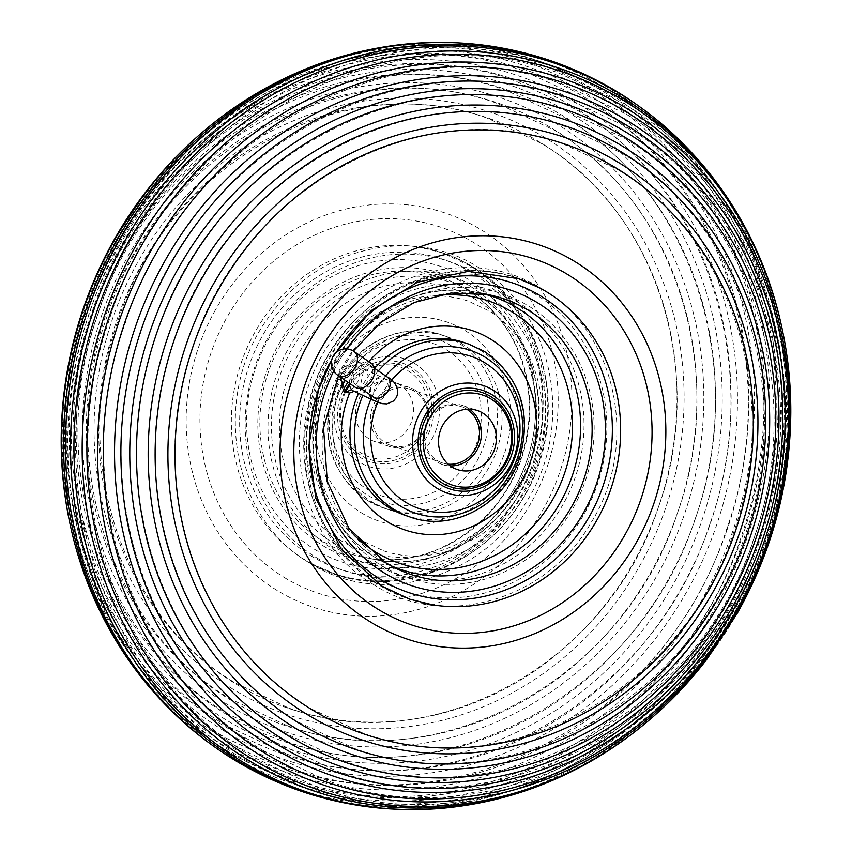 <?xml version="1.0" encoding="UTF-8"?>
<svg xmlns="http://www.w3.org/2000/svg" width="852" height="852" viewBox="0 0 852 852"><rect width="100%" height="100%" fill="white"/><g stroke="black" fill="none" stroke-linecap="round" stroke-linejoin="round"><path stroke-width="0.64" stroke-dasharray="4.26 3.19" d="M405.328 515.396A91.302 83.954 108.7 0 0 510.742 464.649A91.302 83.954 108.7 0 0 479.623 349.81A91.302 83.954 108.7 0 0 464.02 342.483M374.646 368.373A91.302 83.954 108.7 0 0 358.543 393.368M469.601 409.141A31.173 28.67 108.7 0 0 467.865 407.98A31.173 28.67 108.7 0 0 462.529 405.477A31.173 28.67 108.7 0 0 426.543 422.805A31.173 28.67 108.7 0 0 437.161 462.018A31.173 28.67 108.7 0 0 442.497 464.521A31.173 28.67 108.7 0 0 450.335 465.916M466.8 409.216A29.692 27.307 108.7 0 0 466.577 409.077A29.692 27.307 108.7 0 0 461.507 406.692A29.692 27.307 108.7 0 0 427.225 423.199A29.692 27.307 108.7 0 0 437.342 460.549A29.692 27.307 108.7 0 0 442.422 462.924A29.692 27.307 108.7 0 0 448.163 464.148M385.423 442.923A29.692 27.307 108.7 0 0 390.493 445.308A29.692 27.307 108.7 0 0 424.775 428.801A29.692 27.307 108.7 0 0 414.658 391.451A29.692 27.307 108.7 0 0 409.578 389.076A29.692 27.307 108.7 0 0 375.295 405.573A29.692 27.307 108.7 0 0 385.423 442.923M414.839 389.982A31.173 28.67 108.7 0 0 409.503 387.479A31.173 28.67 108.7 0 0 373.506 404.807A31.173 28.67 108.7 0 0 384.135 444.02A31.173 28.67 108.7 0 0 389.47 446.523A31.173 28.67 108.7 0 0 425.457 429.195A31.173 28.67 108.7 0 0 414.839 389.982M399.918 384.923A31.173 28.67 108.7 0 0 394.593 382.42A31.173 28.67 108.7 0 0 358.596 399.748A31.173 28.67 108.7 0 0 369.225 438.961A31.173 28.67 108.7 0 0 374.55 441.464A31.173 28.67 108.7 0 0 410.547 424.136A31.173 28.67 108.7 0 0 399.918 384.923M345.784 391.664A47.51 43.686 108.7 0 0 361.184 453.115A47.51 43.686 108.7 0 0 421.953 434.861A47.51 43.686 108.7 0 0 407.959 370.769A47.51 43.686 108.7 0 0 349.597 385.189M344.847 391.558A49.736 45.731 108.7 0 0 361.195 455.415A49.736 45.731 108.7 0 0 424.807 436.32A49.736 45.731 108.7 0 0 410.163 369.214A49.736 45.731 108.7 0 0 349.448 383.762M341.141 387.607A91.302 83.954 108.7 0 0 372.377 502.19A91.302 83.954 108.7 0 0 387.979 509.517A91.302 83.954 108.7 0 0 493.404 458.77A91.302 83.954 108.7 0 0 462.274 343.931A91.302 83.954 108.7 0 0 446.672 336.604A91.302 83.954 108.7 0 0 344.858 380.12M316.326 557.591A163.296 150.165 108.7 0 0 525.215 494.874A163.296 150.165 108.7 0 0 477.12 274.536A163.296 150.165 108.7 0 0 268.231 337.254A163.296 150.165 108.7 0 0 316.326 557.591M340.172 376.893L342.621 370.428L359.672 362.111L364.273 367.233L360.96 383.134L354.208 391.345M351.684 389.673L357.893 381.696L361.386 365.881L356.796 360.769L339.746 369.086L342.728 390.898L344.229 391.43M535.674 294.409A163.296 150.165 108.7 0 0 326.785 357.126A163.296 150.165 108.7 0 0 374.88 577.464A163.296 150.165 108.7 0 0 583.769 514.746A163.296 150.165 108.7 0 0 535.674 294.409M142.678 262.693A311.566 286.506 108.7 0 0 234.428 683.07A311.566 286.506 108.7 0 0 632.983 563.396A311.566 286.506 108.7 0 0 541.222 143.019A311.566 286.506 108.7 0 0 142.678 262.693M232.575 688.948A317.849 292.289 -71.3 0 1 138.972 260.073A317.849 292.289 -71.3 0 1 545.568 137.981A317.849 292.289 -71.3 0 1 639.181 566.857A317.849 292.289 -71.3 0 1 232.575 688.948M132.742 255.568A328.936 302.481 108.7 0 0 229.614 699.407A328.936 302.481 108.7 0 0 650.395 573.055A328.936 302.481 108.7 0 0 553.523 129.227A328.936 302.481 108.7 0 0 132.742 255.568M228.219 704.998A334.815 307.881 -71.3 0 1 129.621 253.246A334.815 307.881 -71.3 0 1 557.911 124.648A334.815 307.881 -71.3 0 1 656.519 576.399A334.815 307.881 -71.3 0 1 228.219 704.998M124.85 249.561A344.421 316.71 108.7 0 0 226.281 714.274A344.421 316.71 108.7 0 0 666.86 581.98A344.421 316.71 108.7 0 0 565.43 117.267A344.421 316.71 108.7 0 0 124.85 249.561M225.418 719.493A349.746 321.609 -71.3 0 1 122.422 247.581A349.746 321.609 -71.3 0 1 569.818 113.241A349.746 321.609 -71.3 0 1 672.814 585.154A349.746 321.609 -71.3 0 1 225.418 719.493M119.589 245.152A356.573 327.892 108.7 0 0 224.598 726.277A356.573 327.892 108.7 0 0 680.737 589.307A356.573 327.892 108.7 0 0 575.718 108.183A356.573 327.892 108.7 0 0 119.589 245.152M224.268 731.027A361.291 332.227 -71.3 0 1 117.874 243.555A361.291 332.227 -71.3 0 1 580.031 104.785A361.291 332.227 -71.3 0 1 686.424 592.257A361.291 332.227 -71.3 0 1 224.268 731.027M115.606 241.073A369.193 339.501 108.7 0 0 224.332 739.227A369.193 339.501 108.7 0 0 696.606 597.412A369.193 339.501 108.7 0 0 587.869 99.269A369.193 339.501 108.7 0 0 115.606 241.073M224.747 743.232A372.931 342.93 -71.3 0 1 114.913 240.04A372.931 342.93 -71.3 0 1 591.97 96.798A372.931 342.93 -71.3 0 1 701.803 599.989A372.931 342.93 -71.3 0 1 224.747 743.232M69.534 521.69A379.193 348.692 108.7 0 0 226.462 750.282A379.193 348.692 108.7 0 0 711.526 604.632A379.193 348.692 108.7 0 0 599.861 92.996A379.193 348.692 108.7 0 0 201.413 133.114M249.316 97.788A381.6 350.907 -71.3 0 1 603.536 91.76A381.6 350.907 -71.3 0 1 715.925 606.645A381.6 350.907 -71.3 0 1 227.772 753.221A381.6 350.907 -71.3 0 1 86.041 578.87M211.445 744.627A384.891 353.931 108.7 0 0 231.318 757.822A384.891 353.931 108.7 0 0 723.678 609.989A384.891 353.931 108.7 0 0 610.32 90.653A384.891 353.931 108.7 0 0 449.707 42.6M402.293 809.4A385.722 354.698 108.7 0 0 732.049 613.014A385.722 354.698 108.7 0 0 640.555 107.373M485.118 45.348A385.722 354.698 -71.3 0 1 613.365 90.834A385.722 354.698 -71.3 0 1 726.958 611.278A385.722 354.698 -71.3 0 1 241.212 763.999M650.587 718.886A381.6 350.907 108.7 0 0 736.607 613.674A381.6 350.907 108.7 0 0 782.466 330.31M669.182 130.399A384.891 353.931 -71.3 0 1 734.041 613.504A384.891 353.931 -71.3 0 1 439.014 808.559M790.805 412.357A379.193 348.692 -71.3 0 1 737.204 613.355A379.193 348.692 -71.3 0 1 707.139 658.873M381.6 565.632A149.643 137.609 108.7 0 0 573.023 508.154A149.643 137.609 108.7 0 0 528.954 306.241A149.643 137.609 108.7 0 0 337.53 363.719A149.643 137.609 108.7 0 0 381.6 565.632M323.046 545.759A149.643 137.609 108.7 0 0 514.47 488.281A149.643 137.609 108.7 0 0 470.4 286.368A149.643 137.609 108.7 0 0 278.977 343.846A149.643 137.609 108.7 0 0 323.046 545.759M333.185 549.199A149.643 137.609 108.7 0 0 524.608 491.721A149.643 137.609 108.7 0 0 480.539 289.808A149.643 137.609 108.7 0 0 289.116 347.286A149.643 137.609 108.7 0 0 333.185 549.199M518.815 302.801A149.643 137.609 108.7 0 0 327.392 360.279A149.643 137.609 108.7 0 0 371.461 562.192A149.643 137.609 108.7 0 0 562.884 504.714A149.643 137.609 108.7 0 0 518.815 302.801M356.999 385.679A12.173 8.605 -55.5 0 0 370.503 379.428A12.173 8.605 -55.5 0 0 369.917 365.114A12.173 8.605 -55.5 0 0 369.044 364.613A12.173 8.605 -55.5 0 0 355.54 370.865A12.173 8.605 -55.5 0 0 356.115 385.168A12.173 8.605 -55.5 0 0 356.999 385.679M371.184 363.282A14.399 10.181 -55.5 0 0 370.141 362.686A14.399 10.181 -55.5 0 0 354.166 370.077A14.399 10.181 -55.5 0 0 354.858 387.01M349.427 383.272A12.173 8.552 -65 0 1 354.283 371.685A12.173 8.552 -65 0 1 363.889 369.001A12.173 8.552 -65 0 1 364.752 369.491A12.173 8.552 -65 0 1 366.158 384.284A12.173 8.552 -65 0 1 353.58 391.057M409.918 516.951A91.302 83.954 108.7 0 0 515.332 466.214A91.302 83.954 108.7 0 0 484.213 351.375A91.302 83.954 108.7 0 0 468.6 344.048M378.352 370.929A91.302 83.954 108.7 0 0 362.909 395.413M385.53 375.86A85.903 78.991 108.7 0 0 370.94 399.173M391.558 380.226A80.439 73.964 108.7 0 0 377.819 402.25M342.078 385.562A56.701 52.142 108.7 0 0 358.905 461.848A56.701 52.142 108.7 0 0 431.442 440.069A56.701 52.142 108.7 0 0 414.743 363.559A56.701 52.142 108.7 0 0 345.305 380.439M343.1 390.45A51.961 47.776 108.7 0 0 360.098 457.343A51.961 47.776 108.7 0 0 426.564 437.385A51.961 47.776 108.7 0 0 411.26 367.287A51.961 47.776 108.7 0 0 347.978 382.271M367.052 489.154A80.439 73.964 108.7 0 0 469.953 458.248A80.439 73.964 108.7 0 0 446.256 349.725A80.439 73.964 108.7 0 0 343.367 380.62A80.439 73.964 108.7 0 0 367.052 489.154M451.336 345.795A85.903 78.991 108.7 0 0 341.45 378.789A85.903 78.991 108.7 0 0 366.743 494.692A85.903 78.991 108.7 0 0 476.63 461.699A85.903 78.991 108.7 0 0 451.336 345.795M367.787 500.625A91.302 83.954 108.7 0 0 383.4 507.952L383.4 507.952A91.302 83.954 108.7 0 0 488.814 457.215A91.302 83.954 108.7 0 0 457.694 342.376A91.302 83.954 108.7 0 0 442.082 335.049L442.082 335.049A91.302 83.954 108.7 0 0 336.668 385.786A91.302 83.954 108.7 0 0 367.787 500.625M361.312 512.798A105.19 96.734 108.7 0 0 495.885 472.391A105.19 96.734 108.7 0 0 464.904 330.448A105.19 96.734 108.7 0 0 330.331 370.854A105.19 96.734 108.7 0 0 361.312 512.798M476.172 299.819A138.525 127.385 108.7 0 0 298.977 353.026A138.525 127.385 108.7 0 0 339.767 539.934A138.525 127.385 108.7 0 0 516.972 486.726A138.525 127.385 108.7 0 0 476.172 299.819M475.98 294.089A144.009 132.422 108.7 0 0 466.395 288.785L466.395 288.785A144.009 132.422 108.7 0 0 288.935 354.613A144.009 132.422 108.7 0 0 334.176 543.714A144.009 132.422 108.7 0 0 374.529 559.455L374.529 559.455A144.009 132.422 108.7 0 0 528.464 467.056A144.009 132.422 108.7 0 0 475.98 294.089M466.481 289.371A145.447 133.753 108.7 0 0 456.789 284.014A145.447 133.753 108.7 0 0 277.56 350.502A145.447 133.753 108.7 0 0 323.249 541.489A145.447 133.753 108.7 0 0 364.006 557.4A145.447 133.753 108.7 0 0 519.475 464.063A145.447 133.753 108.7 0 0 466.481 289.371M314.484 549.242A155.831 143.296 108.7 0 0 513.809 489.389A155.831 143.296 108.7 0 0 467.918 279.137A155.831 143.296 108.7 0 0 268.582 338.99A155.831 143.296 108.7 0 0 314.484 549.242M310.799 555.717A163.296 150.165 108.7 0 0 519.688 492.999A163.296 150.165 108.7 0 0 471.603 272.661A163.296 150.165 108.7 0 0 262.704 335.379A163.296 150.165 108.7 0 0 310.799 555.717M368.799 361.642A105.19 96.734 108.7 0 0 364.273 367.233M482.711 293.684A144.009 132.422 108.7 0 0 477.471 292.545A144.009 132.422 108.7 0 0 323.536 384.944A144.009 132.422 108.7 0 0 376.02 557.911A144.009 132.422 108.7 0 0 385.605 563.215L385.605 563.215A144.009 132.422 108.7 0 0 390.461 565.494M346.892 348.883A155.831 143.296 108.7 0 0 333.675 371.121M487.994 294.6A145.447 133.753 108.7 0 0 332.525 387.937A145.447 133.753 108.7 0 0 385.519 562.629M336.263 352.377A163.296 150.165 108.7 0 0 331.652 360.162M477.471 292.545L477.471 292.545C412.581 278.274 340.512 324.612 320.16 392.91C299.276 454.627 323.494 527.005 375.913 557.858L395.211 567.986M435.415 295.665A138.525 127.385 108.7 0 0 323.409 391.185A138.525 127.385 108.7 0 0 354.134 535.141M215.513 309.766A207.835 191.114 108.7 0 0 276.719 590.191A207.835 191.114 108.7 0 0 542.586 510.369A207.835 191.114 108.7 0 0 481.38 229.933A207.835 191.114 108.7 0 0 215.513 309.766M529.667 282.992A169.292 155.671 108.7 0 0 325.379 366.328A169.292 155.671 108.7 0 0 380.173 585.462A169.292 155.671 108.7 0 0 421.207 602.566M284.025 577.326A192.989 177.472 108.7 0 0 530.902 503.202A192.989 177.472 108.7 0 0 474.063 242.799A192.989 177.472 108.7 0 0 227.196 316.933A192.989 177.472 108.7 0 0 284.025 577.326M471.827 266.538A169.292 155.671 108.7 0 0 418.939 247.069A169.292 155.671 108.7 0 0 242.383 359.48A169.292 155.671 108.7 0 0 305.133 559.988A169.292 155.671 108.7 0 0 311.481 563.673A169.292 155.671 108.7 0 0 523.607 491.498A169.292 155.671 108.7 0 0 471.827 266.538M387.223 377.021A12.173 8.605 -55.5 0 0 386.339 376.52A12.173 8.605 -55.5 0 0 372.462 383.379A12.173 8.605 -55.5 0 0 373.41 397.075M373.687 400.451A12.173 8.552 115 0 0 385.924 394.306A12.173 8.552 115 0 0 384.859 378.884A12.173 8.552 115 0 0 383.986 378.394A12.173 8.552 115 0 0 371.749 384.54A12.173 8.552 115 0 0 369.693 394.519M353.889 351.375A14.399 10.181 -55.5 0 0 352.845 350.779A14.399 10.181 -55.5 0 0 336.87 358.17A14.399 10.181 -55.5 0 0 337.552 375.104M442.497 464.521L457.407 469.58M390.493 445.308L442.422 462.924M409.503 387.479L394.593 382.42M387.979 509.517L367.425 500.465C331.045 474.042 319.575 437.96 333.036 392.208C348.266 346.998 399.822 319.5 442.082 335.049L446.672 336.604M476.087 294.142L466.353 289.307C500.955 311.512 521.52 344.421 528.059 388.033C531.052 411.835 528.645 435.319 520.817 458.504C499.016 526.579 427.235 571.394 364.006 557.4L374.529 559.455C439.419 573.726 511.488 527.388 531.84 459.09C552.724 397.373 528.506 324.995 476.087 294.142M309.681 562.98C379.385 608.296 481.976 579.179 526.259 502.105C576.165 424.275 553.161 310.362 478.238 267.272C413.571 225.61 319.937 246.59 271.926 312.993C210.167 390.131 229.028 517.058 309.681 562.98M345.603 392.239L342.728 390.898M338.478 375.732L353.346 351.024M373.762 584.728C293.109 538.805 274.248 411.878 335.997 334.74C384.018 268.337 477.642 247.357 542.319 289.02C617.231 332.11 640.246 446.022 590.34 523.852C546.047 600.916 443.466 630.043 373.762 584.728M359.672 362.111L356.796 360.769M389.47 446.523L374.55 441.464M409.578 389.076L461.507 406.692M462.529 405.477L477.45 410.536M288.434 707.905C430.686 760.644 607.369 665.21 658.191 507.803C708.087 372.26 656.232 210.71 541.531 143.519L488.441 118.598C345.497 65.551 167.94 162.295 117.949 320.81C69.257 455.948 121.293 616.134 235.344 682.984L288.434 707.905M286.783 725.478C436.98 781.167 623.515 680.311 677.052 514.097C729.557 371.121 674.827 200.806 553.853 129.951L497.824 103.646C346.977 47.669 159.612 149.76 106.873 317.008C55.486 459.611 110.398 628.638 230.754 699.183L286.783 725.478M286.315 741.389C443.541 799.687 638.798 694.039 694.742 520.018C749.568 370.46 692.282 192.382 565.76 118.258L507.132 90.738C349.277 32.163 153.243 138.993 98.055 313.983C44.293 463.19 101.739 640.044 227.686 713.869L286.315 741.389M286.922 754.116C449.526 814.395 651.439 705.232 709.386 525.311C766.214 370.556 706.979 186.205 576.016 109.482L515.364 81.015C352.057 20.416 149.238 130.92 92.154 311.96C36.54 466.31 95.967 649.267 226.27 725.638L286.922 754.116M289.094 767.673C457.865 830.285 667.436 716.244 726.628 529.23C784.372 369.544 722.954 180.07 588.072 101.026L525.343 71.579C356.445 8.903 146.704 123.199 87.671 310.416C30.15 470.027 91.611 659.246 226.366 738.226L289.094 767.673M293.269 778.962C466.928 843.437 682.601 725.382 742.582 532.606C762.199 473.755 768.312 414.072 760.9 353.548C744.339 239.859 690.652 153.797 599.861 95.36L535.525 65.167C362.324 0.895 147.247 118.098 86.712 310.064C27.733 473.744 90.749 667.776 228.943 748.77L293.269 778.962M299.425 786.247C475.171 851.478 693.453 732.209 754.414 537.197C774.298 477.876 780.592 417.672 773.318 356.594C756.832 240.828 702.389 153.211 610.011 93.72L544.843 63.133C369.374 -1.981 151.496 116.756 90.174 311.236C30.416 477.035 94.263 673.602 234.257 755.649L299.425 786.247M241.989 758.28C101.995 676.222 38.148 479.665 97.905 313.855C159.228 119.376 377.106 0.65 552.575 65.753L617.743 96.351C757.737 178.398 821.584 374.965 761.826 540.764C700.504 735.244 482.626 853.981 307.157 788.867L241.989 758.28M252.139 756.64C114.913 676.147 51.642 484.17 108.843 321.119C168.1 127.47 384.486 8.307 558.731 73.038L623.057 103.23C761.251 184.224 824.267 378.256 765.288 541.936C704.753 733.902 489.676 851.105 316.475 786.833L252.139 756.64M263.928 750.974C129.099 671.951 67.659 482.594 125.308 322.929C184.437 135.83 394.082 21.694 562.906 84.327L625.634 113.774C760.389 192.754 821.85 381.973 764.329 541.584C705.296 728.801 495.555 843.097 326.657 780.421L263.928 750.974M275.984 742.518C146.97 666.818 87.202 486.598 140.442 333.089C195.822 149.814 400.376 36.679 565.078 97.884L625.73 126.362C756.033 202.733 815.46 385.69 759.846 540.04C702.762 721.08 499.943 831.584 336.636 770.985L275.984 742.518M286.24 733.742C160.677 660.119 103.113 484.074 156.182 335.102C210.87 159.452 407.426 51.865 565.685 110.611L624.314 138.13C750.261 211.956 807.707 388.81 753.945 538.017C698.757 713.007 502.723 819.837 344.868 761.262L286.24 733.742M298.147 722.049C178.132 651.695 123.125 483.403 173.883 341.024C226.174 173.158 414.008 70.375 565.217 126.522L621.246 152.817C741.602 223.362 796.513 392.389 745.127 534.992C692.388 702.24 505.023 804.331 354.176 748.354L298.147 722.049M310.469 708.481C196.918 641.897 144.744 482.786 192.509 347.967C241.84 188.569 420.089 90.813 563.566 144.095L616.656 169.015C730.707 235.866 782.743 396.052 734.051 531.19C684.06 689.705 506.503 786.449 363.559 733.402L310.469 708.481M333.494 573.321C396.223 595.942 474.223 566.431 513.724 503.319C542.894 455.788 550.371 405.893 536.142 353.644C524.246 315.24 502.36 286.038 470.485 266.048L442.273 252.81L418.939 247.069C438.269 250.126 456.289 256.761 473.009 266.974C536.877 304.515 564.801 393.379 537.069 466.821C506.674 560.829 392.09 611.033 311.481 563.673L333.494 573.321M335.539 353.058L331.822 359.48M433.061 604.931C413.731 601.874 395.711 595.239 378.991 585.026C299.084 539.263 279.935 415.435 339.394 339.053C384.998 274.248 475.203 250.935 540.519 288.327M383.634 550.829C404.349 557.868 426.138 557.858 449.004 550.807L477.44 537.271C503.788 520.061 522.755 495.363 534.332 463.179C556.143 402.634 531.733 335.028 488.377 310.565L468.366 301.171C447.651 294.132 425.862 294.142 402.996 301.193L374.56 314.729C348.212 331.939 329.245 356.637 317.668 388.821C295.857 449.366 320.267 516.972 363.623 541.435L383.634 550.829M363.889 369.001L387.575 379.917C385.615 377.926 381.44 379.832 375.05 385.647L373.57 393.155L375.349 397.969M374.401 368.202L369.917 365.114M360.598 388.256L356.115 385.168"/><path stroke-width="1.28" d="M378.352 370.929A91.302 83.954 108.7 0 1 468.6 344.048L464.02 342.483A91.302 83.954 108.7 0 0 374.646 368.373M358.543 393.368A91.302 83.954 108.7 0 0 389.726 508.069A91.302 83.954 108.7 0 0 405.328 515.396L409.918 516.951C453.317 532.99 506.248 503.404 520.125 456.406C531.712 411.825 519.869 376.872 484.575 351.535L468.6 344.048M490.816 398.885A47.51 43.686 108.7 0 0 430.047 417.139A47.51 43.686 108.7 0 0 444.041 481.231A47.51 43.686 108.7 0 0 504.81 462.987A47.51 43.686 108.7 0 0 490.816 398.885M490.805 396.585A49.736 45.731 108.7 0 0 427.193 415.68A49.736 45.731 108.7 0 0 441.837 482.786A49.736 45.731 108.7 0 0 505.46 463.69A49.736 45.731 108.7 0 0 490.805 396.585M452.082 467.077A31.173 28.67 108.7 0 0 457.407 469.58A31.173 28.67 108.7 0 0 493.404 452.252A31.173 28.67 108.7 0 0 482.775 413.039A31.173 28.67 108.7 0 0 477.45 410.536A31.173 28.67 108.7 0 0 441.453 427.864A31.173 28.67 108.7 0 0 452.082 467.077M450.335 465.916A31.173 28.67 108.7 0 0 479.665 444.212A31.173 28.67 108.7 0 0 469.601 409.141M448.163 464.148A29.692 27.307 108.7 0 0 477.812 443.583A29.692 27.307 108.7 0 0 466.8 409.216M354.208 391.345L349.629 393.006L345.603 392.239L340.172 376.893M344.229 391.43L346.743 391.664L351.684 389.673M344.858 380.12A91.302 83.954 108.7 0 0 341.141 387.607M349.448 383.762A49.736 45.731 108.7 0 0 344.847 391.558M349.597 385.189A47.51 43.686 108.7 0 0 345.784 391.664M201.413 133.114A379.193 348.692 108.7 0 0 144.861 193.127A379.193 348.692 108.7 0 0 114.796 238.645A379.193 348.692 108.7 0 0 61.195 439.643A379.193 348.692 108.7 0 0 69.534 521.69M182.818 721.601C139.462 682.292 107.203 634.719 86.041 578.87A381.6 350.907 -71.3 0 1 115.393 238.326A381.6 350.907 -71.3 0 1 249.316 97.788C300.106 66.36 354.656 48.244 412.986 43.441A384.891 353.931 108.7 0 0 117.959 238.496A384.891 353.931 108.7 0 0 182.818 721.601A384.891 353.931 108.7 0 0 211.445 744.627M366.882 806.652C322.194 800.667 280.308 786.449 241.212 763.999A385.722 354.698 -71.3 0 1 233.544 759.441A385.722 354.698 -71.3 0 1 119.951 238.986A385.722 354.698 -71.3 0 1 485.118 45.348C529.806 51.333 571.692 65.551 610.788 88.001A385.722 354.698 108.7 0 0 125.042 240.722A385.722 354.698 108.7 0 0 238.635 761.166A385.722 354.698 108.7 0 0 366.882 806.652A385.722 354.698 108.7 0 0 402.293 809.4M602.683 754.212C551.894 785.64 497.344 803.755 439.014 808.559A384.891 353.931 -71.3 0 1 241.68 761.347A384.891 353.931 -71.3 0 1 128.322 242.011A384.891 353.931 -71.3 0 1 620.682 94.178A384.891 353.931 -71.3 0 1 669.182 130.399C712.538 169.708 744.797 217.281 765.959 273.13A381.6 350.907 108.7 0 0 624.228 98.779A381.6 350.907 108.7 0 0 136.075 245.355A381.6 350.907 108.7 0 0 248.464 760.24A381.6 350.907 108.7 0 0 602.683 754.212A381.6 350.907 108.7 0 0 650.587 718.886M140.474 247.368A379.193 348.692 -71.3 0 1 625.538 101.718A379.193 348.692 -71.3 0 1 790.805 412.357C790.23 483.798 772.391 550.765 737.278 613.259L707.139 658.873A379.193 348.692 -71.3 0 1 252.139 759.004A379.193 348.692 -71.3 0 1 140.474 247.368M150.197 252.011A372.931 342.93 108.7 0 0 260.03 755.202A372.931 342.93 108.7 0 0 737.087 611.96A372.931 342.93 108.7 0 0 627.253 108.768A372.931 342.93 108.7 0 0 150.197 252.011M155.394 254.588A369.193 339.501 -71.3 0 1 627.668 112.773A369.193 339.501 -71.3 0 1 736.394 610.927A369.193 339.501 -71.3 0 1 264.131 752.731A369.193 339.501 -71.3 0 1 155.394 254.588M165.576 259.743A361.291 332.227 108.7 0 0 271.969 747.215A361.291 332.227 108.7 0 0 734.126 608.445A361.291 332.227 108.7 0 0 627.732 120.973A361.291 332.227 108.7 0 0 165.576 259.743M171.263 262.693A356.573 327.892 -71.3 0 1 627.402 125.723A356.573 327.892 -71.3 0 1 732.411 606.848A356.573 327.892 -71.3 0 1 276.282 743.817A356.573 327.892 -71.3 0 1 171.263 262.693M179.186 266.846A349.746 321.609 108.7 0 0 282.182 738.759A349.746 321.609 108.7 0 0 729.578 604.419A349.746 321.609 108.7 0 0 626.582 132.507A349.746 321.609 108.7 0 0 179.186 266.846M185.14 270.02A344.421 316.71 -71.3 0 1 625.719 137.726A344.421 316.71 -71.3 0 1 727.15 602.439A344.421 316.71 -71.3 0 1 286.57 734.733A344.421 316.71 -71.3 0 1 185.14 270.02M195.481 275.601A334.815 307.881 108.7 0 0 294.089 727.352A334.815 307.881 108.7 0 0 722.379 598.754A334.815 307.881 108.7 0 0 623.781 147.002A334.815 307.881 108.7 0 0 195.481 275.601M201.605 278.945A328.936 302.481 -71.3 0 1 622.386 152.593A328.936 302.481 -71.3 0 1 719.258 596.432A328.936 302.481 -71.3 0 1 298.477 722.773A328.936 302.481 -71.3 0 1 201.605 278.945M212.819 285.143A317.849 292.289 108.7 0 0 306.432 714.019A317.849 292.289 108.7 0 0 713.028 591.927A317.849 292.289 108.7 0 0 619.425 163.051A317.849 292.289 108.7 0 0 212.819 285.143M219.017 288.604A311.566 286.506 -71.3 0 1 617.572 168.93A311.566 286.506 -71.3 0 1 709.322 589.307A311.566 286.506 -71.3 0 1 310.778 708.981A311.566 286.506 -71.3 0 1 219.017 288.604M449.707 42.6A384.891 353.931 108.7 0 0 412.986 43.441M640.555 107.373A385.722 354.698 108.7 0 0 618.456 92.559A385.722 354.698 108.7 0 0 610.788 88.001M782.466 330.31A381.6 350.907 108.7 0 0 765.959 273.13M337.552 375.104L354.858 387.01A14.399 10.181 -55.5 0 0 355.891 387.607A14.399 10.181 -55.5 0 0 371.866 380.205A14.399 10.181 -55.5 0 0 371.184 363.282L353.889 351.375A14.399 14.399 0 0 0 333.856 355.071A14.399 14.399 0 0 0 337.552 375.104A14.399 10.181 -55.5 0 0 338.595 375.7A14.399 10.181 -55.5 0 0 355.007 367.574A14.399 10.181 -55.5 0 0 353.889 351.375M369.693 394.519A12.173 8.552 115 0 0 372.814 399.95A12.173 8.552 115 0 0 373.687 400.451L353.58 391.057A12.173 8.552 -65 0 1 352.707 390.557A12.173 8.552 -65 0 1 349.427 383.272M362.909 395.413A91.302 83.954 108.7 0 0 394.306 509.624A91.302 83.954 108.7 0 0 409.918 516.951M370.94 399.173A85.903 78.991 108.7 0 0 400.664 506.205A85.903 78.991 108.7 0 0 510.55 473.211A85.903 78.991 108.7 0 0 485.257 357.308A85.903 78.991 108.7 0 0 385.53 375.86M377.819 402.25A80.439 73.964 108.7 0 0 405.744 502.275A80.439 73.964 108.7 0 0 508.633 471.38A80.439 73.964 108.7 0 0 484.948 362.845A80.439 73.964 108.7 0 0 391.558 380.226M493.095 390.152A56.701 52.142 108.7 0 0 420.558 411.931A56.701 52.142 108.7 0 0 437.257 488.441A56.701 52.142 108.7 0 0 509.794 466.662A56.701 52.142 108.7 0 0 493.095 390.152M491.902 394.657A51.961 47.776 108.7 0 0 425.436 414.615A51.961 47.776 108.7 0 0 440.74 484.713A51.961 47.776 108.7 0 0 507.206 464.755A51.961 47.776 108.7 0 0 491.902 394.657M349.629 393.006A105.19 96.734 108.7 0 0 387.096 521.552A105.19 96.734 108.7 0 0 521.669 481.146A105.19 96.734 108.7 0 0 490.688 339.202A105.19 96.734 108.7 0 0 368.799 361.642M354.134 535.141A138.525 127.385 108.7 0 0 375.828 552.181A138.525 127.385 108.7 0 0 553.023 498.974A138.525 127.385 108.7 0 0 512.233 312.066A138.525 127.385 108.7 0 0 435.415 295.665M390.461 565.494A144.009 132.422 108.7 0 0 564.375 494.788A144.009 132.422 108.7 0 0 517.824 308.286A144.009 132.422 108.7 0 0 482.711 293.684M385.519 562.629A145.447 133.753 108.7 0 0 395.211 567.986L395.211 567.986A145.447 133.753 108.7 0 0 574.44 501.498A145.447 133.753 108.7 0 0 528.751 310.511A145.447 133.753 108.7 0 0 487.994 294.6L450.974 293.024L414.338 302.481L380.929 322.312L353.346 351.024M333.675 371.121A155.831 143.296 108.7 0 0 384.082 572.863A155.831 143.296 108.7 0 0 583.418 513.01A155.831 143.296 108.7 0 0 537.516 302.758A155.831 143.296 108.7 0 0 346.892 348.883M331.652 360.162A163.296 150.165 108.7 0 0 380.397 579.339A163.296 150.165 108.7 0 0 589.296 516.621A163.296 150.165 108.7 0 0 541.201 296.283A163.296 150.165 108.7 0 0 336.263 352.377M345.305 380.439A56.701 52.142 108.7 0 0 342.078 385.562M347.978 382.271A51.961 47.776 108.7 0 0 343.1 390.45M309.414 341.631A207.835 191.114 108.7 0 0 370.62 622.067A207.835 191.114 108.7 0 0 636.487 542.234A207.835 191.114 108.7 0 0 575.281 261.809A207.835 191.114 108.7 0 0 309.414 341.631M421.207 602.566A169.292 155.671 108.7 0 0 433.061 604.931A169.292 155.671 108.7 0 0 609.617 492.52A169.292 155.671 108.7 0 0 546.867 292.012A169.292 155.671 108.7 0 0 540.519 288.327A169.292 155.671 108.7 0 0 529.667 282.992M567.975 274.674A192.989 177.472 108.7 0 0 321.097 348.798A192.989 177.472 108.7 0 0 377.937 609.201A192.989 177.472 108.7 0 0 624.804 535.067A192.989 177.472 108.7 0 0 567.975 274.674M375.349 397.969L376.467 399.343L373.41 397.075A12.173 8.605 -55.5 0 0 374.294 397.586A12.173 8.605 -55.5 0 0 388.171 390.717A12.173 8.605 -55.5 0 0 387.223 377.021C395.03 380.365 400.238 390.152 396.18 397.724L393.464 401.004L386.84 403.891L382.101 403.624L373.687 400.451M395.211 567.986L385.647 562.693L349.022 528.485L327.274 481.423L323.558 428.002L338.478 375.732M477.471 292.545L487.994 294.6M144.861 193.127L114.722 238.741C79.609 301.235 61.77 368.202 61.195 439.643M331.822 359.48L318.52 389.641L308.743 446.65L315.858 498.356L341.183 549.071L381.515 585.952L409.727 599.19L433.061 604.931M335.539 353.058L371.397 310.469L417.395 282.246L468.28 271.33L518.506 278.679L540.519 288.327M387.223 377.021L374.401 368.202M373.41 397.075L360.598 388.256"/></g></svg>
